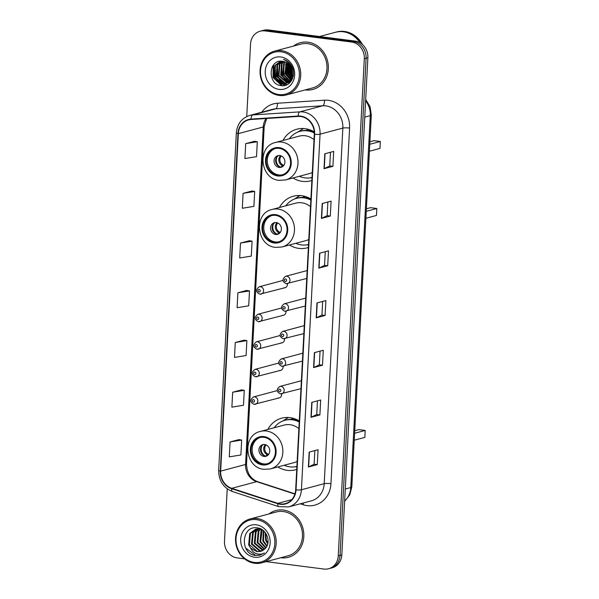 <?xml version="1.0" encoding="UTF-8"?>
<svg xmlns="http://www.w3.org/2000/svg" width="599" height="599" viewBox="0 0 599 599"><rect width="100%" height="100%" fill="white"/><g stroke="black" fill="none" stroke-linecap="round" stroke-linejoin="round"><path stroke-width="0.9" d="M299.275 420.955A26.715 23.758 -104.9 0 0 289.991 417.63A26.715 23.758 -104.9 0 0 281.725 418.169A26.715 23.758 -104.9 0 0 267.828 429.438M277.831 466.943A26.715 23.758 -104.9 0 0 287.228 470.335A26.715 23.758 -104.9 0 0 295.494 469.796A26.715 23.758 -104.9 0 0 296.737 469.421M310.911 199.01A26.715 23.758 -104.9 0 0 301.619 195.686A26.715 23.758 -104.9 0 0 293.353 196.225A26.715 23.758 -104.9 0 0 279.456 207.494M289.467 244.998A26.715 23.758 -104.9 0 0 298.856 248.39A26.715 23.758 -104.9 0 0 307.122 247.851A26.715 23.758 -104.9 0 0 308.365 247.477M314.265 131.9A26.715 23.758 -104.9 0 0 305.131 128.665A26.715 23.758 -104.9 0 0 296.864 129.204A26.715 23.758 -104.9 0 0 282.968 140.473M292.978 177.978A26.715 23.758 -104.9 0 0 302.368 181.37A26.715 23.758 -104.9 0 0 310.641 180.831A26.715 23.758 -104.9 0 0 311.884 180.456M283.836 287.805A3.781 3.362 -104.9 0 0 285.012 287.73A3.781 3.362 -104.9 0 0 287.378 283.649M282.399 315.351A3.781 3.362 -104.9 0 0 283.567 315.269A3.781 3.362 -104.9 0 0 285.933 311.188M280.953 342.89A3.781 3.362 -104.9 0 0 282.122 342.815A3.781 3.362 -104.9 0 0 284.488 338.734M279.508 370.437A3.781 3.362 -104.9 0 0 280.676 370.362A3.781 3.362 -104.9 0 0 283.042 366.281M278.063 397.983A3.781 3.362 -104.9 0 0 279.231 397.908A3.781 3.362 -104.9 0 0 281.605 393.82M290.35 64.108A20.164 17.933 -104.9 0 0 290.365 65.179A20.164 17.933 -104.9 0 1 290.35 64.108M290.448 66.489A20.164 17.933 -104.9 0 0 292.387 73.744A20.164 17.933 -104.9 0 1 290.448 66.489M292.874 74.748A20.164 17.933 -104.9 0 0 293.338 75.601A20.164 17.933 -104.9 0 1 292.874 74.748M266.188 561.637L323.932 569.05A15.125 13.448 -104.9 0 0 328.611 568.743L332.175 567.792A15.125 13.448 -104.9 0 0 341.819 554.921L367.876 57.736A15.125 13.448 -104.9 0 0 355.117 41.084L268.427 29.95A15.125 13.448 -104.9 0 0 263.747 30.257L261.965 30.729A15.125 13.448 -104.9 0 1 266.645 30.422A15.125 13.448 -104.9 0 0 261.965 30.729L260.183 31.208A15.125 13.448 -104.9 0 0 250.539 44.079L246.743 116.535M328.611 568.743A15.125 13.448 -104.9 0 0 338.255 555.872L364.312 58.687A15.125 13.448 -104.9 0 0 351.553 42.035L353.335 41.556L266.645 30.422L353.335 41.556A15.125 13.448 -104.9 0 1 366.094 58.215A15.125 13.448 -104.9 0 0 353.335 41.556L355.117 41.084M338.255 555.872L340.037 555.4L366.094 58.215L340.037 555.4A15.125 13.448 -104.9 0 1 330.393 568.271A15.125 13.448 -104.9 0 0 340.037 555.4L341.819 554.921M307.908 42.185A24.192 21.519 -104.9 0 0 300.421 42.671A24.192 21.519 -104.9 0 0 293.577 46.063A24.192 21.519 -104.9 0 1 300.421 42.671A24.192 21.519 -104.9 0 1 307.908 42.185A24.192 21.519 -104.9 0 1 328.215 64.647A24.192 21.519 -104.9 0 1 312.895 89.423A24.192 21.519 -104.9 0 0 328.215 64.647A24.192 21.519 -104.9 0 0 307.908 42.185M305.273 89.895A24.192 21.519 -104.9 0 0 305.408 89.917A24.192 21.519 -104.9 0 0 312.895 89.423A24.192 21.519 -104.9 0 1 305.408 89.917A24.192 21.519 -104.9 0 1 305.273 89.895M286.771 62.79A24.192 21.519 -104.9 0 0 286.764 65.441A24.192 21.519 -104.9 0 1 286.771 62.79M286.966 67.672A24.192 21.519 -104.9 0 0 289.339 75.736A24.192 21.519 -104.9 0 1 286.966 67.672M290.313 77.6A24.192 21.519 -104.9 0 0 291.114 78.903A24.192 21.519 -104.9 0 1 290.313 77.6M291.369 79.285A24.192 21.519 -104.9 0 0 291.878 80.004A24.192 21.519 -104.9 0 1 291.369 79.285M283.387 510.034A24.192 21.519 -104.9 0 0 275.899 510.52A24.192 21.519 -104.9 0 0 269.056 513.912A24.192 21.519 -104.9 0 1 275.899 510.52A24.192 21.519 -104.9 0 1 283.387 510.034A24.192 21.519 -104.9 0 1 303.7 532.496A24.192 21.519 -104.9 0 1 288.374 557.28A24.192 21.519 -104.9 0 0 303.7 532.496A24.192 21.519 -104.9 0 0 283.387 510.034M280.751 557.751A24.192 21.519 -104.9 0 0 280.886 557.766A24.192 21.519 -104.9 0 0 288.374 557.28A24.192 21.519 -104.9 0 1 280.886 557.766A24.192 21.519 -104.9 0 1 280.751 557.751M300.691 116.505A16.128 14.346 75.1 0 1 314.303 134.273L295.666 489.862A16.128 14.346 75.1 0 1 285.379 503.594A16.128 14.346 75.1 0 1 277.891 503.355L231.768 488.32A16.128 14.346 75.1 0 1 220.649 471.121L238.335 133.629A16.128 14.346 75.1 0 1 248.63 119.897A16.128 14.346 75.1 0 1 251.101 119.493L298.167 116.431A16.128 14.346 75.1 0 1 300.691 116.505M300.705 116.109A16.532 14.705 -104.9 0 0 298.122 116.026L251.056 119.096A16.532 14.705 -104.9 0 0 237.975 133.584L220.29 471.076A16.532 14.705 -104.9 0 0 231.686 488.709L277.809 503.737A16.532 14.705 -104.9 0 0 296.026 489.907L314.662 134.318A16.532 14.705 -104.9 0 0 300.705 116.109M314.842 450.583L314.131 464.247L308.635 466.921A4.036 0.629 -177 0 1 308.38 467.01L317.283 464.637L318.069 449.722L309.159 452.095L308.38 467.01M314.131 464.232L317.283 464.637M317.448 400.866L316.736 414.53L311.24 417.204A4.036 0.629 -177 0 1 310.986 417.293L319.888 414.92L320.675 400.005L311.765 402.378L310.986 417.293M316.736 414.515L319.888 414.92M320.053 351.141L319.342 364.813L313.846 367.487A4.036 0.629 -177 0 1 313.591 367.576L322.494 365.203L323.28 350.288L314.37 352.661L313.591 367.576M319.342 364.798L322.494 365.203M332.917 166.327L329.764 165.923L324.269 168.611A4.036 0.629 -177 0 1 324.014 168.701L332.917 166.327L333.703 151.412L324.793 153.786L324.014 168.701M330.311 216.044L327.159 215.64L321.663 218.328A4.036 0.629 -177 0 1 321.408 218.418L330.311 216.044L331.097 201.129L322.187 203.503L321.408 218.418M327.705 265.761L324.553 265.357L319.057 268.053A4.036 0.629 -177 0 1 318.803 268.142L327.705 265.761L328.492 250.846L319.581 253.22L318.803 268.142M322.659 301.424L321.948 315.096L316.452 317.769A4.036 0.629 -177 0 1 316.197 317.859L325.1 315.478L325.886 300.563L316.976 302.944L316.197 317.859M321.948 315.074L325.1 315.478M351.553 42.035L264.863 30.901A15.125 13.448 -104.9 0 0 260.183 31.208M227.231 488.844L224.483 541.264A15.125 13.448 -104.9 0 0 237.249 557.916L244.534 558.852M241.569 389.882L232.667 392.218L231.888 407.14L243.494 405.246L244.272 390.331L241.479 389.867M238.964 439.599L230.061 441.942L229.282 456.857L240.888 454.97L241.667 440.048L238.874 439.591M249.386 240.731L240.484 243.067L239.705 257.982L251.31 256.095L252.089 241.18L249.296 240.716M251.992 191.006L243.089 193.35L242.31 208.265L253.916 206.37L254.695 191.455L251.902 190.991M254.597 141.289L245.695 143.625L244.916 158.54L256.522 156.653L257.3 141.738L254.508 141.274M244.175 340.165L235.272 342.501L234.494 357.416L246.099 355.529L246.878 340.614L244.085 340.15M237.878 292.784L237.099 307.699L248.705 305.812L249.483 290.897L246.691 290.433L237.878 292.784L249.483 290.897M324.553 265.372L325.264 251.707M327.159 215.655L327.87 201.99M329.764 165.938L330.476 152.273M240.484 243.067L252.089 241.18M243.089 193.35L254.695 191.455M245.695 143.625L257.3 141.738M235.272 342.501L246.878 340.614M232.667 392.218L244.272 390.331M230.061 441.942L241.667 440.048M278.827 94.552A21.676 19.28 -104.9 0 0 299.358 75.669A21.676 19.28 -104.9 0 0 281.066 51.799A21.676 19.28 -104.9 0 0 260.528 70.682A21.676 19.28 -104.9 0 0 278.827 94.552M279.216 95.428A22.68 20.171 -104.9 0 0 286.24 94.971A22.68 20.171 -104.9 0 0 300.601 71.745A22.68 20.171 -104.9 0 0 281.56 50.683A22.68 20.171 -104.9 0 0 274.544 51.14A22.68 20.171 -104.9 0 0 260.176 74.373A22.68 20.171 -104.9 0 0 279.216 95.428M286.24 94.971L312.506 87.963A22.68 20.171 -104.9 0 0 326.867 64.729A22.68 20.171 -104.9 0 0 307.834 43.675A22.68 20.171 -104.9 0 0 300.81 44.131L274.544 51.14M359.984 42.731A25.203 22.418 -104.9 0 0 343.249 31.777A25.203 22.418 -104.9 0 0 335.447 32.286L319.574 36.517M360.403 42.986A25.203 22.418 -104.9 0 0 343.467 31.717A25.203 22.418 -104.9 0 0 335.672 32.226A25.203 22.418 -104.9 0 0 335.56 32.256M362.455 44.521A25.203 22.418 -104.9 0 0 344.47 31.448A25.203 22.418 -104.9 0 0 336.668 31.957L335.672 32.226M292.394 73.37L290.844 67.163M292.319 71.895L291.466 68.488M292.956 77.361L292.432 76.904M292.027 76.507L289.549 72.659L289.04 64.655M289.332 63.711L289.542 63.157M292.17 75.901L290.103 72.516L289.444 65.119M292.342 79.053L291.713 78.679M291.346 78.432L287.318 73.258L287.52 63.299M292.499 78.679L291.908 78.282M291.533 78.012L287.879 73.108L287.887 63.584M290.537 79.862L285.094 73.849L286.12 62.416M290.747 79.54L285.648 73.699L286.457 62.603M290.912 81.277L289.961 81.075M289.639 80.985L282.87 74.441L283.829 63.105L284.795 61.832M291.159 81.075L290.201 80.835M289.871 80.73L283.424 74.298L284.383 62.955L285.117 61.959M288.688 81.868L280.646 75.04L281.605 63.696L283.529 61.472M290.163 81.816L289.242 81.726M288.928 81.666L281.201 74.89L282.159 63.554L283.844 61.547M287.685 82.572L286.592 82.482L278.415 75.631L279.374 64.295L282.331 61.285M287.939 82.415L287.146 82.34L278.977 75.481L279.935 64.145L282.616 61.323M286.636 83.104L284.36 83.081L276.191 76.223L277.15 64.887L281.268 61.21M286.899 82.984L284.922 82.932L276.745 76.08L277.704 64.737L281.523 61.218M292.379 73.894A11.396 10.138 -104.9 0 0 282.758 61.345C268.3 58.53 267.049 84.242 280.796 85.582C290.335 87.754 297.224 74.65 291.406 65.643C289.437 62.446 286.794 60.349 283.477 59.346C289.706 62.326 292.679 67.178 292.379 73.894L290.897 79.285L285.543 83.478L282.136 83.673L273.968 76.822L274.926 65.478L280.527 61.233M285.82 83.396L282.691 83.523L274.522 76.672L275.48 65.336L280.646 61.225M289.909 81.981L288.995 81.913M289.998 82.288L289.152 82.467M288.86 82.505L287.984 82.572M290.275 82.205L289.414 82.362M289.13 82.392L288.239 82.422M291.316 80.932L286.921 83.059M290.852 81.584L287.767 82.879M288.044 82.804L287.191 82.954M280.796 56.965A16.435 14.616 -104.9 0 0 265.222 71.288A16.435 14.616 -104.9 0 0 279.097 89.386A16.435 14.616 -104.9 0 0 294.663 75.07A16.435 14.616 -104.9 0 0 280.796 56.965M286.389 62.723A22.68 20.171 -104.9 0 0 286.442 67.32M289.13 76.335A22.68 20.171 -104.9 0 0 290.912 79.27M282.399 85.739L273.309 77.488L273.743 64.61M285.498 85.32L280.617 83.321M279.471 82.43L275.533 76.889L275.218 65.763M287.228 84.639L284.473 83.688M284.308 83.605L282.84 82.729M281.695 81.831L277.764 76.298L277.442 65.171M289.721 82.849L288.988 82.527M288.299 82.168L287.295 81.539M286.15 80.648L282.211 75.107L281.897 63.981M290.597 79.457L286.666 73.924L286.344 62.79M292.529 78.604L291.998 78.08M291.653 77.713L288.89 73.325L288.112 63.771M293.211 76.328L292.731 75.684M292.297 75.032L291.114 72.734L289.953 65.763M290.058 64.699L290.186 63.898M281.71 85.702L273.032 77.556L273.137 65.373M285.229 85.402L279.838 83.029M278.34 81.696L275.255 76.964L274.559 67.073M287.041 84.729L284.128 83.725M283.904 83.613L282.062 82.437M280.572 81.105L277.479 76.373L276.783 66.482M289.579 82.984L288.733 82.617M288.119 82.295L286.517 81.247M285.019 79.914L281.934 75.182L281.238 65.291M290.343 81.704L289.706 81.322M289.467 81.172L288.74 80.655M287.25 79.323L284.158 74.59L283.462 64.699M291.586 80.506L290.964 80.056M289.474 78.731L286.389 73.999L285.686 64.108M291.548 77.975L288.613 73.4L287.894 63.591M293.136 76.657L292.664 76.043M292.245 75.452L290.837 72.808L289.706 65.433M289.834 64.385L289.968 63.636M279.074 148.365A13.612 12.107 -104.9 0 0 274.866 148.642A13.612 12.107 -104.9 0 0 266.248 162.576A13.612 12.107 -104.9 0 0 277.666 175.215A13.612 12.107 -104.9 0 0 281.882 174.938A13.612 12.107 -104.9 0 0 290.5 160.996A13.612 12.107 -104.9 0 0 279.074 148.365M275.428 148.507A13.612 12.107 -104.9 0 0 267.394 162.599A13.612 12.107 -104.9 0 0 278.782 174.915A13.612 12.107 -104.9 0 0 282.436 174.773M314.288 132.169A23.84 21.205 -104.9 0 0 308.545 130.552A23.84 21.205 -104.9 0 0 301.17 131.031L300.054 131.331A23.84 21.205 -104.9 0 0 289.295 138.788M299.298 176.293A23.84 21.205 -104.9 0 0 304.966 177.881A23.84 21.205 -104.9 0 0 312.034 177.484M314.325 133.023A23.84 21.205 -104.9 0 0 307.437 130.844A23.84 21.205 -104.9 0 0 300.054 131.331M314.018 139.649A19.408 17.259 -104.9 0 0 305.198 135.756A19.408 17.259 -104.9 0 0 299.193 136.145L275.6 142.442A19.408 17.259 75.1 0 1 281.605 142.053A19.408 17.259 75.1 0 1 297.89 160.068A19.408 17.259 75.1 0 1 285.603 179.947L309.196 173.65A19.408 17.259 -104.9 0 0 312.304 172.452M308.358 129.324A24.192 21.519 -104.9 0 0 307.055 130.11M369.411 151.248L379.976 148.425L380.343 141.469L369.77 144.284M380.343 141.469L374.023 140.653L369.905 141.753M279.8 155.523A6.05 5.384 -104.9 0 0 277.929 155.65A6.05 5.384 -104.9 0 0 274.095 161.842A6.05 5.384 -104.9 0 0 279.171 167.458A6.05 5.384 -104.9 0 0 281.043 167.338A6.05 5.384 -104.9 0 0 284.877 161.138A6.05 5.384 -104.9 0 0 279.8 155.523M278.722 155.508A6.05 5.384 -104.9 0 0 275.72 161.88A6.05 5.384 -104.9 0 0 280.729 167.039A6.05 5.384 -104.9 0 0 281.807 167.061M298.047 131.982L301.806 129.519A26.214 23.316 75.1 0 1 303.491 128.515L298.16 131.945M307.04 130.417L307.107 129.01M280.085 166.919A7.053 6.275 75.1 0 1 277.3 156.489M280.894 167.286L282.421 165.668L284.121 164.905M254.305 562.409A21.676 19.28 -104.9 0 0 274.836 543.525A21.676 19.28 -104.9 0 0 256.544 519.647A21.676 19.28 -104.9 0 0 236.013 538.538A21.676 19.28 -104.9 0 0 254.305 562.409M254.695 563.285A22.68 20.171 -104.9 0 0 261.718 562.828A22.68 20.171 -104.9 0 0 276.079 539.594A22.68 20.171 -104.9 0 0 257.046 518.539A22.68 20.171 -104.9 0 0 250.023 518.996A22.68 20.171 -104.9 0 0 235.662 542.222A22.68 20.171 -104.9 0 0 254.695 563.285M261.718 562.828L287.984 555.82A22.68 20.171 -104.9 0 0 302.353 532.586A22.68 20.171 -104.9 0 0 283.312 511.531A22.68 20.171 -104.9 0 0 276.289 511.988L250.023 518.996M267.738 543.84L265.634 540.35L265.155 532.481M267.918 542.994L266.345 540.163L265.664 533.17M266.802 546.318L262.811 541.107L263.35 530.609M267.057 545.786L263.515 540.919L263.777 530.991M265.664 548.04L259.981 541.863L261.044 530.497L261.793 529.486L259.337 528.902L255.653 529.172L249.731 533.514L248.675 544.88L250.682 548.25L257.061 551.672L260.587 551.447L264.975 548.789C271.676 542.791 266.742 528.88 257.667 527.921C241.659 524.717 239.488 552.87 254.59 555.378L259.951 555.198L264.361 552.952C261.793 554.367 259.082 554.569 256.222 553.551C253.834 552.66 251.984 550.893 250.682 548.25M265.963 547.658L260.685 541.676L262.16 529.718M264.421 549.343L257.151 542.612L258.214 531.253L260.153 529.029M264.728 549.043L257.862 542.424L258.918 531.058L260.558 529.112M263.133 550.324L262.399 550.249L254.328 543.368L255.384 532.002L258.596 528.85M258.918 528.647L259.442 528.37M263.455 550.107L255.032 543.181L256.095 531.815L258.978 528.872M261.77 551.035L259.569 551.005L251.498 544.124L252.561 532.758L257.098 528.902M262.115 550.885L260.28 550.818L252.209 543.937L253.265 532.571L257.465 528.865M260.7 551.417L257.45 551.567L249.379 544.693L250.442 533.327L256.013 529.089M256.275 524.814A16.435 14.616 -104.9 0 0 240.701 539.137A16.435 14.616 -104.9 0 0 254.575 557.242A16.435 14.616 -104.9 0 0 270.149 542.919A16.435 14.616 -104.9 0 0 256.275 524.814M260.041 555.176L255.683 555.415L245.822 548.182M275.562 215.385A13.612 12.107 -104.9 0 0 271.354 215.662A13.612 12.107 -104.9 0 0 262.736 229.597A13.612 12.107 -104.9 0 0 274.155 242.236A13.612 12.107 -104.9 0 0 278.37 241.959A13.612 12.107 -104.9 0 0 286.988 228.017A13.612 12.107 -104.9 0 0 275.562 215.385M271.916 215.528A13.612 12.107 -104.9 0 0 263.882 229.619A13.612 12.107 -104.9 0 0 275.27 241.936A13.612 12.107 -104.9 0 0 278.924 241.794M310.896 199.25A23.84 21.205 -104.9 0 0 305.033 197.573A23.84 21.205 -104.9 0 0 297.658 198.052L296.542 198.351A23.84 21.205 -104.9 0 0 285.783 205.809M295.786 243.314A23.84 21.205 -104.9 0 0 301.454 244.901A23.84 21.205 -104.9 0 0 308.522 244.504M310.851 200.066A23.84 21.205 -104.9 0 0 303.918 197.865A23.84 21.205 -104.9 0 0 296.542 198.351M310.507 206.67A19.408 17.259 -104.9 0 0 301.686 202.776A19.408 17.259 -104.9 0 0 295.681 203.166L272.081 209.463A19.408 17.259 75.1 0 1 278.093 209.073A19.408 17.259 75.1 0 1 294.379 227.088A19.408 17.259 75.1 0 1 282.092 246.968L305.685 240.671A19.408 17.259 -104.9 0 0 308.792 239.473M304.846 196.345A24.192 21.519 -104.9 0 0 303.543 197.131M365.899 218.268L376.464 215.445L376.831 208.489L366.259 211.305M376.831 208.489L370.511 207.673L366.393 208.774M276.289 222.543A6.05 5.384 -104.9 0 0 274.417 222.671A6.05 5.384 -104.9 0 0 270.583 228.863A6.05 5.384 -104.9 0 0 275.66 234.479A6.05 5.384 -104.9 0 0 277.532 234.359A6.05 5.384 -104.9 0 0 281.365 228.159A6.05 5.384 -104.9 0 0 276.289 222.543M275.211 222.529A6.05 5.384 -104.9 0 0 272.208 228.9A6.05 5.384 -104.9 0 0 277.217 234.059A6.05 5.384 -104.9 0 0 278.295 234.082M294.536 199.003L298.295 196.539A26.214 23.316 75.1 0 1 299.979 195.536L294.648 198.965M303.528 197.438L303.596 196.03M276.573 233.939A7.053 6.275 75.1 0 1 273.788 223.509M277.382 234.306L278.909 232.689L280.609 231.925M263.934 437.33A13.612 12.107 -104.9 0 0 259.719 437.607A13.612 12.107 -104.9 0 0 251.101 451.541A13.612 12.107 -104.9 0 0 262.527 464.18A13.612 12.107 -104.9 0 0 266.735 463.903A13.612 12.107 -104.9 0 0 275.353 449.961A13.612 12.107 -104.9 0 0 263.934 437.33M260.28 437.472A13.612 12.107 -104.9 0 0 252.254 451.564A13.612 12.107 -104.9 0 0 263.635 463.881A13.612 12.107 -104.9 0 0 267.289 463.738M299.268 421.194A23.84 21.205 -104.9 0 0 293.405 419.517A23.84 21.205 -104.9 0 0 286.023 419.996L284.914 420.296A23.84 21.205 -104.9 0 0 274.155 427.753M284.158 465.258A23.84 21.205 -104.9 0 0 289.826 466.846A23.84 21.205 -104.9 0 0 296.894 466.449M299.223 422.01A23.84 21.205 -104.9 0 0 292.29 419.809A23.84 21.205 -104.9 0 0 284.914 420.296M298.879 428.614A19.408 17.259 -104.9 0 0 290.058 424.721A19.408 17.259 -104.9 0 0 284.053 425.11L260.453 431.407A19.408 17.259 75.1 0 1 266.458 431.018A19.408 17.259 75.1 0 1 282.75 449.033A19.408 17.259 75.1 0 1 270.456 468.912L294.057 462.615A19.408 17.259 -104.9 0 0 297.156 461.417M293.211 418.289A24.192 21.519 -104.9 0 0 291.908 419.075M354.264 440.213L364.836 437.39L365.195 430.434L354.63 433.249M365.195 430.434L358.876 429.618L354.765 430.718M264.653 444.488A6.05 5.384 -104.9 0 0 262.781 444.615A6.05 5.384 -104.9 0 0 258.955 450.807A6.05 5.384 -104.9 0 0 264.032 456.423A6.05 5.384 -104.9 0 0 265.904 456.303A6.05 5.384 -104.9 0 0 269.73 450.104A6.05 5.384 -104.9 0 0 264.653 444.488M263.582 444.473A6.05 5.384 -104.9 0 0 260.572 450.837A6.05 5.384 -104.9 0 0 265.589 456.004A6.05 5.384 -104.9 0 0 266.66 456.026M282.9 420.947L286.659 418.484A26.214 23.316 75.1 0 1 288.351 417.481M291.893 419.382L291.968 417.975M283.013 420.91L288.366 417.481M264.938 455.876A7.053 6.275 75.1 0 1 262.16 445.454M265.746 456.251L267.274 454.634L268.981 453.87M344.642 501.034A20.164 17.933 -104.9 0 0 350.782 487.549L370.272 115.659A20.164 17.933 -104.9 0 0 365.622 100.789M364.761 117.127L370.272 115.659A10.078 1.572 3 0 0 371.305 115.023L351.815 486.92L349.734 494.931L344.627 501.303M268.427 29.95L264.863 30.901M367.876 57.736L364.312 58.687M351.815 486.92A10.078 1.572 3 0 1 350.782 487.549L345.271 489.024M261.756 112.223A25.203 22.418 75.1 0 1 277.307 103.253L324.373 100.19A25.203 22.418 75.1 0 1 349.591 128.074L330.955 483.663A5.039 0.786 3 0 0 324.209 483.678L342.845 128.089A20.164 17.933 -104.9 0 0 325.826 105.881A20.164 17.933 -104.9 0 0 322.681 105.776L275.607 108.846A20.164 17.933 -104.9 0 0 272.523 109.347L249.723 115.435A20.164 17.933 75.1 0 1 252.815 114.926A5.039 2.269 86.3 0 0 251.056 119.096M330.955 483.663A25.203 22.418 75.1 0 1 307.077 505.623A25.203 22.418 75.1 0 1 303.176 504.74L300.271 503.789M311.353 500.839A20.164 17.933 -104.9 0 0 324.209 483.678L301.417 489.757A20.164 17.933 75.1 0 1 288.553 506.919L311.353 500.839M277.307 103.253A5.039 2.269 -93.7 0 1 275.607 108.846L252.815 114.926L299.882 111.863A20.164 17.933 75.1 0 1 303.034 111.961A20.164 17.933 75.1 0 1 320.053 134.169A5.039 0.786 -177 0 1 314.662 134.318M298.122 116.026A5.039 2.269 86.3 0 1 299.882 111.863L322.681 105.776A5.039 2.269 -93.7 0 0 324.373 100.19M249.723 115.435C241.697 118.078 237.234 123.903 236.343 132.911A5.039 0.786 3 0 0 237.975 133.584M220.29 471.076A5.039 0.786 -177 0 1 218.657 470.402C218.762 480.787 223.397 487.848 232.554 491.584L278.67 506.619L288.553 506.919M231.686 488.709A5.039 1.992 108.1 0 0 232.554 491.584M277.809 503.737A5.039 1.992 108.1 0 0 278.67 506.619M296.026 489.907A5.039 0.786 3 0 0 301.417 489.757L320.053 134.169L342.845 128.089A5.039 0.786 3 0 1 349.591 128.074M303.401 502.958A5.039 1.992 -71.9 0 1 303.176 504.74M220.649 471.121L245.583 464.472A16.128 14.346 -104.9 0 0 256.701 481.671L294.895 494.115M231.768 488.32L256.701 481.671A9.075 3.594 -71.9 0 1 257.637 481.678L294.978 493.846M277.891 503.355L291.75 499.656M266.121 118.512A16.128 14.346 -104.9 0 0 263.268 126.973L245.583 464.472A9.075 1.415 3 0 0 246.518 463.903C246.863 472.963 250.569 478.893 257.637 481.678M238.335 133.629L263.268 126.973A9.075 1.415 3 0 0 264.204 126.404L246.518 463.903M316.452 317.769L317.23 302.877M319.057 268.053L319.836 253.152M321.663 218.328L322.442 203.435M324.269 168.611L325.047 153.718M313.846 367.487L314.625 352.594M311.24 417.204L312.019 402.311M308.635 466.921L309.413 452.028M277.629 175.956A14.369 12.774 -104.9 0 0 291.241 163.437A14.369 12.774 -104.9 0 0 279.119 147.616A14.369 12.774 -104.9 0 0 265.507 160.135A14.369 12.774 -104.9 0 0 277.629 175.956M310.896 177.723A24.17 21.497 -104.9 0 0 312.027 177.626M282.421 165.668A5.848 5.204 75.1 0 1 278.924 161.101A5.848 5.204 75.1 0 1 280.602 155.695M283.2 165.152A5.548 4.934 75.1 0 1 281.305 155.957M274.117 242.977A14.369 12.774 -104.9 0 0 287.73 230.458A14.369 12.774 -104.9 0 0 275.6 214.637A14.369 12.774 -104.9 0 0 261.995 227.156A14.369 12.774 -104.9 0 0 274.117 242.977M307.384 244.751A24.17 21.497 -104.9 0 0 308.515 244.647M278.909 232.689A5.848 5.204 75.1 0 1 275.413 228.122A5.848 5.204 75.1 0 1 277.082 222.716M279.688 232.172A5.548 4.934 75.1 0 1 277.794 222.978M262.489 464.921A14.369 12.774 -104.9 0 0 276.094 452.402A14.369 12.774 -104.9 0 0 263.972 436.581A14.369 12.774 -104.9 0 0 250.36 449.1A14.369 12.774 -104.9 0 0 262.489 464.921M295.756 466.688A24.17 21.497 -104.9 0 0 296.887 466.591M267.274 454.634A5.848 5.204 75.1 0 1 263.785 450.059A5.848 5.204 75.1 0 1 265.454 444.66M268.053 454.117A5.548 4.934 75.1 0 1 266.158 444.922M307.16 270.546L285.603 276.296A3.781 3.362 75.1 0 1 286.779 276.221A3.781 3.362 75.1 0 1 289.946 279.733A3.781 3.362 75.1 0 1 287.557 283.604A3.781 3.362 75.1 0 1 286.382 283.679M285.536 279.007A1.258 1.123 -104.9 0 0 285.401 281.493A1.258 1.123 -104.9 0 0 285.536 279.007M305.715 298.092L284.166 303.843A3.781 3.362 75.1 0 1 285.334 303.768A3.781 3.362 75.1 0 1 288.508 307.28A3.781 3.362 75.1 0 1 286.112 311.151A3.781 3.362 75.1 0 1 284.944 311.225M284.091 306.553A1.258 1.123 -104.9 0 0 283.956 309.039A1.258 1.123 -104.9 0 0 284.091 306.553M304.27 325.639L282.721 331.389A3.781 3.362 75.1 0 1 283.889 331.314A3.781 3.362 75.1 0 1 287.063 334.819A3.781 3.362 75.1 0 1 284.667 338.69A3.781 3.362 75.1 0 1 283.499 338.772M282.646 334.092A1.258 1.123 -104.9 0 0 282.518 336.578A1.258 1.123 -104.9 0 0 282.646 334.092M302.832 353.178L281.275 358.928A3.781 3.362 75.1 0 1 282.443 358.853A3.781 3.362 75.1 0 1 285.618 362.365A3.781 3.362 75.1 0 1 283.222 366.236A3.781 3.362 75.1 0 1 282.054 366.311M281.201 361.639A1.258 1.123 -104.9 0 0 281.073 364.125A1.258 1.123 -104.9 0 0 281.201 361.639M301.387 380.724L279.83 386.475A3.781 3.362 75.1 0 1 280.998 386.4A3.781 3.362 75.1 0 1 284.173 389.912A3.781 3.362 75.1 0 1 281.777 393.783A3.781 3.362 75.1 0 1 280.609 393.857M279.755 389.185A1.258 1.123 -104.9 0 0 279.628 391.671A1.258 1.123 -104.9 0 0 279.755 389.185M282.968 280.444L259.24 286.779A3.781 3.362 75.1 0 1 260.408 286.704A3.781 3.362 75.1 0 1 263.582 290.208A3.781 3.362 75.1 0 1 261.186 294.087A3.781 3.362 75.1 0 1 260.018 294.161M259.038 291.968A1.258 1.123 -104.9 0 0 259.165 289.482A1.258 1.123 -104.9 0 0 259.038 291.968M281.53 307.991L257.795 314.325A3.781 3.362 75.1 0 1 258.963 314.243A3.781 3.362 75.1 0 1 262.137 317.755A3.781 3.362 75.1 0 1 259.741 321.626A3.781 3.362 75.1 0 1 258.573 321.7M257.592 319.514A1.258 1.123 -104.9 0 0 257.72 317.028A1.258 1.123 -104.9 0 0 257.592 319.514M280.085 335.537L256.35 341.864A3.781 3.362 75.1 0 1 257.525 341.789A3.781 3.362 75.1 0 1 260.692 345.301A3.781 3.362 75.1 0 1 258.304 349.172A3.781 3.362 75.1 0 1 257.128 349.247M256.147 347.061A1.258 1.123 -104.9 0 0 256.282 344.575A1.258 1.123 -104.9 0 0 256.147 347.061M278.64 363.076L254.912 369.411A3.781 3.362 75.1 0 1 256.08 369.336A3.781 3.362 75.1 0 1 259.255 372.84A3.781 3.362 75.1 0 1 256.859 376.719A3.781 3.362 75.1 0 1 255.691 376.793M254.702 374.6A1.258 1.123 -104.9 0 0 254.837 372.114A1.258 1.123 -104.9 0 0 254.702 374.6M277.195 390.623L253.467 396.957A3.781 3.362 75.1 0 1 254.635 396.875A3.781 3.362 75.1 0 1 257.81 400.387A3.781 3.362 75.1 0 1 255.414 404.258A3.781 3.362 75.1 0 1 254.246 404.332M253.265 402.146A1.258 1.123 -104.9 0 0 253.392 399.66A1.258 1.123 -104.9 0 0 253.265 402.146M365.69 99.486L370.062 106.674L371.305 115.023M236.343 132.911L218.657 470.402M266.652 118.482L264.204 126.404M286.097 83.328L285.543 83.478M275.6 142.442C256.754 146.291 259.959 179.049 279.216 180.366L285.603 179.947M310.275 177.828L312.012 177.933M272.081 209.463C253.242 213.311 256.447 246.069 275.705 247.387L282.092 246.968M306.763 244.849L308.5 244.954M260.453 431.407C241.614 435.256 244.811 468.014 264.069 469.331L270.456 468.912M295.135 466.793L296.872 466.898M285.603 276.296C281.957 279.179 282.151 281.642 286.195 283.694L306.74 278.483M284.166 303.843C280.512 306.725 280.706 309.189 284.75 311.24L305.303 306.029M282.721 331.389C279.067 334.264 279.269 336.735 283.305 338.779L303.858 333.576M281.275 358.928C277.629 361.811 277.824 364.274 281.867 366.326L302.413 361.115M279.83 386.475C276.184 389.357 276.379 391.821 280.422 393.872L300.968 388.661M285.012 287.73L259.824 294.176C255.788 292.125 255.593 289.654 259.24 286.779M283.567 315.269L258.386 321.715C254.343 319.664 254.148 317.2 257.795 314.325M282.122 342.815L256.941 349.262C252.898 347.21 252.703 344.747 256.35 341.864M280.676 370.362L255.496 376.808C251.453 374.757 251.258 372.286 254.912 369.411M279.231 397.908L254.051 404.347C250.015 402.296 249.82 399.833 253.467 396.957"/></g></svg>
